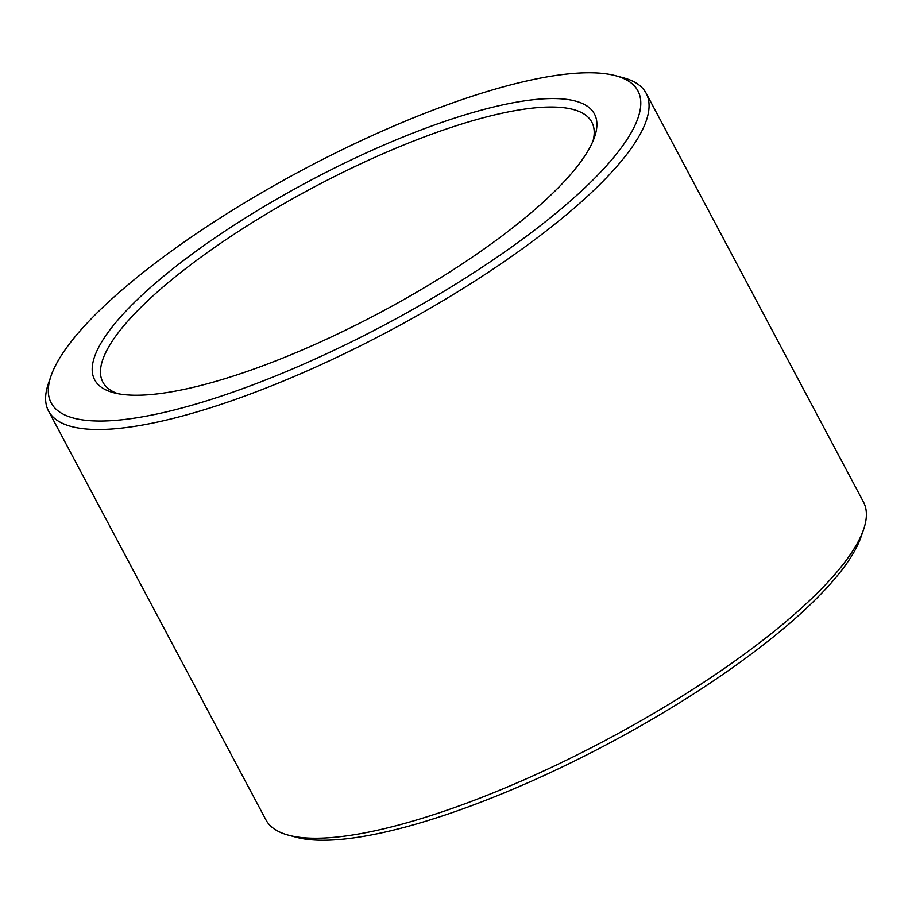 <?xml version="1.0" encoding="UTF-8"?>
<svg xmlns="http://www.w3.org/2000/svg" width="912" height="912" viewBox="0 0 912 912"><rect width="100%" height="100%" fill="white"/><g stroke="black" fill="none" stroke-linecap="round" stroke-linejoin="round"><path stroke-width="1.37" d="M593.005 141.029A276.895 73.063 -28 0 0 591.808 122.14A276.895 73.063 -28 0 0 396.606 147.926A276.895 73.063 -28 0 0 135.751 312.554A276.895 73.063 -28 0 0 102.851 382.117A276.895 73.063 -28 0 0 117.853 393.676M51.106 375.755L48.461 383.382A338.42 89.296 -28 0 0 48.53 411.004L265.859 819.751A338.42 89.296 -28 0 0 288.728 835.267L296.525 837.33A332.264 87.677 -28 0 0 608.612 743.531A332.264 87.677 -28 0 0 860.894 537.248L863.539 529.621A338.42 89.296 -28 0 0 863.47 501.999L646.141 93.252A338.42 89.296 -28 0 0 623.272 77.748L615.475 75.673A332.264 87.677 -28 0 0 363.022 139.787A332.264 87.677 -28 0 0 90.653 319.394A332.264 87.677 -28 0 0 51.106 375.755A332.264 87.677 -28 0 0 385.708 324.307A332.264 87.677 -28 0 0 615.475 75.673M288.728 835.267A338.42 89.296 -28 0 0 606.594 739.723A338.42 89.296 -28 0 0 863.539 529.621M48.53 411.004A338.42 89.296 -28 0 0 389.253 330.976A338.42 89.296 -28 0 0 646.141 93.252M128.261 308.655A283.039 74.693 -28 0 0 113.761 392.741A283.039 74.693 -28 0 0 379.609 312.839A283.039 74.693 -28 0 0 594.521 137.119A283.039 74.693 -28 0 0 428.583 127.133A283.039 74.693 -28 0 0 128.261 308.655"/></g></svg>

